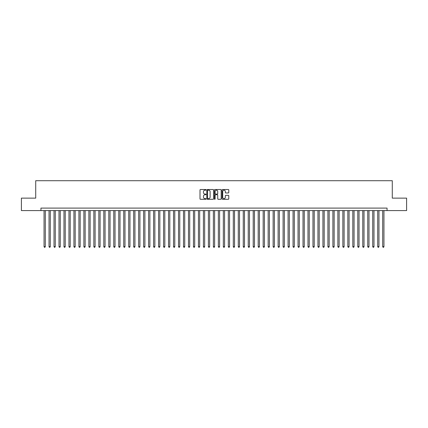 <?xml version="1.0" encoding="UTF-8"?>
<svg xmlns="http://www.w3.org/2000/svg" width="428" height="428" viewBox="0 0 428 428"><rect width="100%" height="100%" fill="white"/><g stroke="black" fill="none" stroke-linecap="round" stroke-linejoin="round"><path stroke-width="0.64" d="M206.034 189.855A0.342 0.342 0 0 0 205.691 189.513L200.497 189.513A0.487 0.487 0 0 0 200.01 190.005L200.01 198.801A0.487 0.487 0 0 0 200.497 199.293L205.691 199.293A0.342 0.342 0 0 0 206.034 198.95A0.342 0.342 0 0 0 205.691 198.608L205.017 198.608A1.562 1.562 0 0 1 203.455 197.046L203.455 196.313A1.562 1.562 0 0 1 205.017 194.745L205.691 194.745A0.342 0.342 0 0 0 206.034 194.403A0.342 0.342 0 0 0 205.691 194.061L205.017 194.061A1.562 1.562 0 0 1 203.455 192.498L203.455 191.765A1.562 1.562 0 0 1 205.017 190.198L205.691 190.198A0.342 0.342 0 0 0 206.034 189.855M228.285 192.964A0.487 0.487 0 0 0 228.777 192.472L228.777 190.005A0.487 0.487 0 0 0 228.285 189.513L222.517 189.513A0.487 0.487 0 0 0 222.03 190.005L222.03 198.801A0.487 0.487 0 0 0 222.517 199.293L228.285 199.293A0.487 0.487 0 0 0 228.777 198.801L228.777 195.821A0.487 0.487 0 0 0 228.285 195.334L225.818 195.334A0.487 0.487 0 0 0 225.326 195.821L225.326 197.303A1.305 1.305 0 0 1 224.021 198.608A1.305 1.305 0 0 1 222.715 197.303L222.715 191.509A1.305 1.305 0 0 1 224.021 190.198A1.305 1.305 0 0 1 225.326 191.509L225.326 192.472A0.487 0.487 0 0 0 225.818 192.964L228.285 192.964M40.949 210.587L21.4 210.587L21.4 198.137L35.717 198.137L35.717 180.707L392.283 180.707L392.283 198.137L406.6 198.137L406.6 210.587L387.051 210.587L387.051 208.099L40.949 208.099L40.949 210.587L387.051 210.587M213.572 190.005A0.487 0.487 0 0 0 213.085 189.513L207.318 189.513A0.487 0.487 0 0 0 206.826 190.005L206.826 198.801A0.487 0.487 0 0 0 207.318 199.293L213.085 199.293A0.487 0.487 0 0 0 213.572 198.801L213.572 190.005M214.915 189.513L220.682 189.513A0.487 0.487 0 0 1 221.174 190.005L221.174 198.801A0.487 0.487 0 0 1 220.682 199.293L218.216 199.293A0.487 0.487 0 0 1 217.729 198.801L217.729 195.232A0.487 0.487 0 0 0 217.237 194.745L215.6 194.745A0.487 0.487 0 0 0 215.113 195.232L215.113 198.95A0.342 0.342 0 0 1 214.77 199.293A0.342 0.342 0 0 1 214.428 198.95L214.428 190.005A0.487 0.487 0 0 1 214.915 189.513M207.853 190.198A0.342 0.342 0 0 0 207.51 190.54L207.51 198.266A0.342 0.342 0 0 0 207.853 198.608L208.564 198.608A1.562 1.562 0 0 0 210.127 197.046L210.127 191.765A1.562 1.562 0 0 0 208.564 190.198L207.853 190.198M217.729 191.53A1.305 1.305 0 0 0 216.418 190.225A1.305 1.305 0 0 0 215.113 191.53L215.113 193.574A0.487 0.487 0 0 0 215.6 194.061L217.237 194.061A0.487 0.487 0 0 0 217.729 193.574L217.729 191.53M44.057 210.587L44.057 246.646L45.304 246.646L45.304 210.587M45.304 246.646L44.929 247.293L44.432 247.293L44.057 246.646M49.038 210.587L49.038 246.646L50.285 246.646L50.285 210.587M50.285 246.646L49.91 247.293L49.413 247.293L49.038 246.646M54.019 210.587L54.019 246.646L55.266 246.646L55.266 210.587M55.266 246.646L54.891 247.293L54.393 247.293L54.019 246.646M59 210.587L59 246.646L60.246 246.646L60.246 210.587M60.246 246.646L59.872 247.293L59.374 247.293L59 246.646M63.981 210.587L63.981 246.646L65.222 246.646L65.222 210.587M65.222 246.646L64.853 247.293L64.35 247.293L63.981 246.646M68.956 210.587L68.956 246.646L70.203 246.646L70.203 210.587M70.203 246.646L69.828 247.293L69.331 247.293L68.956 246.646M73.937 210.587L73.937 246.646L75.184 246.646L75.184 210.587M75.184 246.646L74.809 247.293L74.312 247.293L73.937 246.646M78.918 210.587L78.918 246.646L80.164 246.646L80.164 210.587M80.164 246.646L79.79 247.293L79.292 247.293L78.918 246.646M83.899 210.587L83.899 246.646L85.145 246.646L85.145 210.587M85.145 246.646L84.771 247.293L84.273 247.293L83.899 246.646M88.88 210.587L88.88 246.646L90.126 246.646L90.126 210.587M90.126 246.646L89.752 247.293L89.254 247.293L88.88 246.646M93.86 210.587L93.86 246.646L95.102 246.646L95.102 210.587M95.102 246.646L94.732 247.293L94.23 247.293L93.86 246.646M98.836 210.587L98.836 246.646L100.082 246.646L100.082 210.587M100.082 246.646L99.708 247.293L99.21 247.293L98.836 246.646M103.817 210.587L103.817 246.646L105.063 246.646L105.063 210.587M105.063 246.646L104.689 247.293L104.191 247.293L103.817 246.646M108.798 210.587L108.798 246.646L110.044 246.646L110.044 210.587M110.044 246.646L109.67 247.293L109.172 247.293L108.798 246.646M113.778 210.587L113.778 246.646L115.025 246.646L115.025 210.587M115.025 246.646L114.651 247.293L114.153 247.293L113.778 246.646M118.759 210.587L118.759 246.646L120.006 246.646L120.006 210.587M120.006 246.646L119.631 247.293L119.134 247.293L118.759 246.646M123.74 210.587L123.74 246.646L124.981 246.646L124.981 210.587M124.981 246.646L124.612 247.293L124.109 247.293L123.74 246.646M128.716 210.587L128.716 246.646L129.962 246.646L129.962 210.587M129.962 246.646L129.588 247.293L129.09 247.293L128.716 246.646M133.697 210.587L133.697 246.646L134.943 246.646L134.943 210.587M134.943 246.646L134.569 247.293L134.071 247.293L133.697 246.646M138.677 210.587L138.677 246.646L139.924 246.646L139.924 210.587M139.924 246.646L139.549 247.293L139.052 247.293L138.677 246.646M143.658 210.587L143.658 246.646L144.905 246.646L144.905 210.587M144.905 246.646L144.53 247.293L144.033 247.293L143.658 246.646M148.639 210.587L148.639 246.646L149.886 246.646L149.886 210.587M149.886 246.646L149.511 247.293L149.014 247.293L148.639 246.646M153.62 210.587L153.62 246.646L154.861 246.646L154.861 210.587M154.861 246.646L154.492 247.293L153.989 247.293L153.62 246.646M158.595 210.587L158.595 246.646L159.842 246.646L159.842 210.587M159.842 246.646L159.467 247.293L158.97 247.293L158.595 246.646M163.576 210.587L163.576 246.646L164.823 246.646L164.823 210.587M164.823 246.646L164.448 247.293L163.951 247.293L163.576 246.646M168.557 210.587L168.557 246.646L169.804 246.646L169.804 210.587M169.804 246.646L169.429 247.293L168.932 247.293L168.557 246.646M173.538 210.587L173.538 246.646L174.785 246.646L174.785 210.587M174.785 246.646L174.41 247.293L173.912 247.293L173.538 246.646M178.519 210.587L178.519 246.646L179.765 246.646L179.765 210.587M179.765 246.646L179.391 247.293L178.893 247.293L178.519 246.646M183.5 210.587L183.5 246.646L184.741 246.646L184.741 210.587M184.741 246.646L184.372 247.293L183.869 247.293L183.5 246.646M188.475 210.587L188.475 246.646L189.722 246.646L189.722 210.587M189.722 246.646L189.347 247.293L188.85 247.293L188.475 246.646M193.456 210.587L193.456 246.646L194.703 246.646L194.703 210.587M194.703 246.646L194.328 247.293L193.831 247.293L193.456 246.646M198.437 210.587L198.437 246.646L199.683 246.646L199.683 210.587M199.683 246.646L199.309 247.293L198.811 247.293L198.437 246.646M203.418 210.587L203.418 246.646L204.664 246.646L204.664 210.587M204.664 246.646L204.29 247.293L203.792 247.293L203.418 246.646M208.399 210.587L208.399 246.646L209.645 246.646L209.645 210.587M209.645 246.646L209.271 247.293L208.773 247.293L208.399 246.646M213.379 210.587L213.379 246.646L214.621 246.646L214.621 210.587M214.621 246.646L214.251 247.293L213.749 247.293L213.379 246.646M218.355 210.587L218.355 246.646L219.601 246.646L219.601 210.587M219.601 246.646L219.227 247.293L218.729 247.293L218.355 246.646M223.336 210.587L223.336 246.646L224.582 246.646L224.582 210.587M224.582 246.646L224.208 247.293L223.71 247.293L223.336 246.646M228.317 210.587L228.317 246.646L229.563 246.646L229.563 210.587M229.563 246.646L229.189 247.293L228.691 247.293L228.317 246.646M233.297 210.587L233.297 246.646L234.544 246.646L234.544 210.587M234.544 246.646L234.169 247.293L233.672 247.293L233.297 246.646M238.278 210.587L238.278 246.646L239.525 246.646L239.525 210.587M239.525 246.646L239.15 247.293L238.653 247.293L238.278 246.646M243.259 210.587L243.259 246.646L244.5 246.646L244.5 210.587M244.5 246.646L244.131 247.293L243.628 247.293L243.259 246.646M248.235 210.587L248.235 246.646L249.481 246.646L249.481 210.587M249.481 246.646L249.107 247.293L248.609 247.293L248.235 246.646M253.216 210.587L253.216 246.646L254.462 246.646L254.462 210.587M254.462 246.646L254.088 247.293L253.59 247.293L253.216 246.646M258.196 210.587L258.196 246.646L259.443 246.646L259.443 210.587M259.443 246.646L259.068 247.293L258.571 247.293L258.196 246.646M263.177 210.587L263.177 246.646L264.424 246.646L264.424 210.587M264.424 246.646L264.049 247.293L263.552 247.293L263.177 246.646M268.158 210.587L268.158 246.646L269.405 246.646L269.405 210.587M269.405 246.646L269.03 247.293L268.533 247.293L268.158 246.646M273.139 210.587L273.139 246.646L274.38 246.646L274.38 210.587M274.38 246.646L274.011 247.293L273.508 247.293L273.139 246.646M278.114 210.587L278.114 246.646L279.361 246.646L279.361 210.587M279.361 246.646L278.986 247.293L278.489 247.293L278.114 246.646M283.095 210.587L283.095 246.646L284.342 246.646L284.342 210.587M284.342 246.646L283.967 247.293L283.47 247.293L283.095 246.646M288.076 210.587L288.076 246.646L289.323 246.646L289.323 210.587M289.323 246.646L288.948 247.293L288.451 247.293L288.076 246.646M293.057 210.587L293.057 246.646L294.304 246.646L294.304 210.587M294.304 246.646L293.929 247.293L293.431 247.293L293.057 246.646M298.038 210.587L298.038 246.646L299.284 246.646L299.284 210.587M299.284 246.646L298.91 247.293L298.412 247.293L298.038 246.646M303.019 210.587L303.019 246.646L304.26 246.646L304.26 210.587M304.26 246.646L303.891 247.293L303.388 247.293L303.019 246.646M307.994 210.587L307.994 246.646L309.241 246.646L309.241 210.587M309.241 246.646L308.866 247.293L308.369 247.293L307.994 246.646M312.975 210.587L312.975 246.646L314.222 246.646L314.222 210.587M314.222 246.646L313.847 247.293L313.35 247.293L312.975 246.646M317.956 210.587L317.956 246.646L319.202 246.646L319.202 210.587M319.202 246.646L318.828 247.293L318.33 247.293L317.956 246.646M322.937 210.587L322.937 246.646L324.183 246.646L324.183 210.587M324.183 246.646L323.809 247.293L323.311 247.293L322.937 246.646M327.918 210.587L327.918 246.646L329.164 246.646L329.164 210.587M329.164 246.646L328.79 247.293L328.292 247.293L327.918 246.646M332.898 210.587L332.898 246.646L334.14 246.646L334.14 210.587M334.14 246.646L333.77 247.293L333.268 247.293L332.898 246.646M337.874 210.587L337.874 246.646L339.12 246.646L339.12 210.587M339.12 246.646L338.746 247.293L338.248 247.293L337.874 246.646M342.855 210.587L342.855 246.646L344.101 246.646L344.101 210.587M344.101 246.646L343.727 247.293L343.229 247.293L342.855 246.646M347.836 210.587L347.836 246.646L349.082 246.646L349.082 210.587M349.082 246.646L348.708 247.293L348.21 247.293L347.836 246.646M352.816 210.587L352.816 246.646L354.063 246.646L354.063 210.587M354.063 246.646L353.689 247.293L353.191 247.293L352.816 246.646M357.797 210.587L357.797 246.646L359.044 246.646L359.044 210.587M359.044 246.646L358.669 247.293L358.172 247.293L357.797 246.646M362.778 210.587L362.778 246.646L364.019 246.646L364.019 210.587M364.019 246.646L363.65 247.293L363.147 247.293L362.778 246.646M367.754 210.587L367.754 246.646L369 246.646L369 210.587M369 246.646L368.626 247.293L368.128 247.293L367.754 246.646M372.735 210.587L372.735 246.646L373.981 246.646L373.981 210.587M373.981 246.646L373.607 247.293L373.109 247.293L372.735 246.646M377.715 210.587L377.715 246.646L378.962 246.646L378.962 210.587M378.962 246.646L378.587 247.293L378.09 247.293L377.715 246.646M382.696 210.587L382.696 246.646L383.943 246.646L383.943 210.587M383.943 246.646L383.568 247.293L383.071 247.293L382.696 246.646"/></g></svg>
